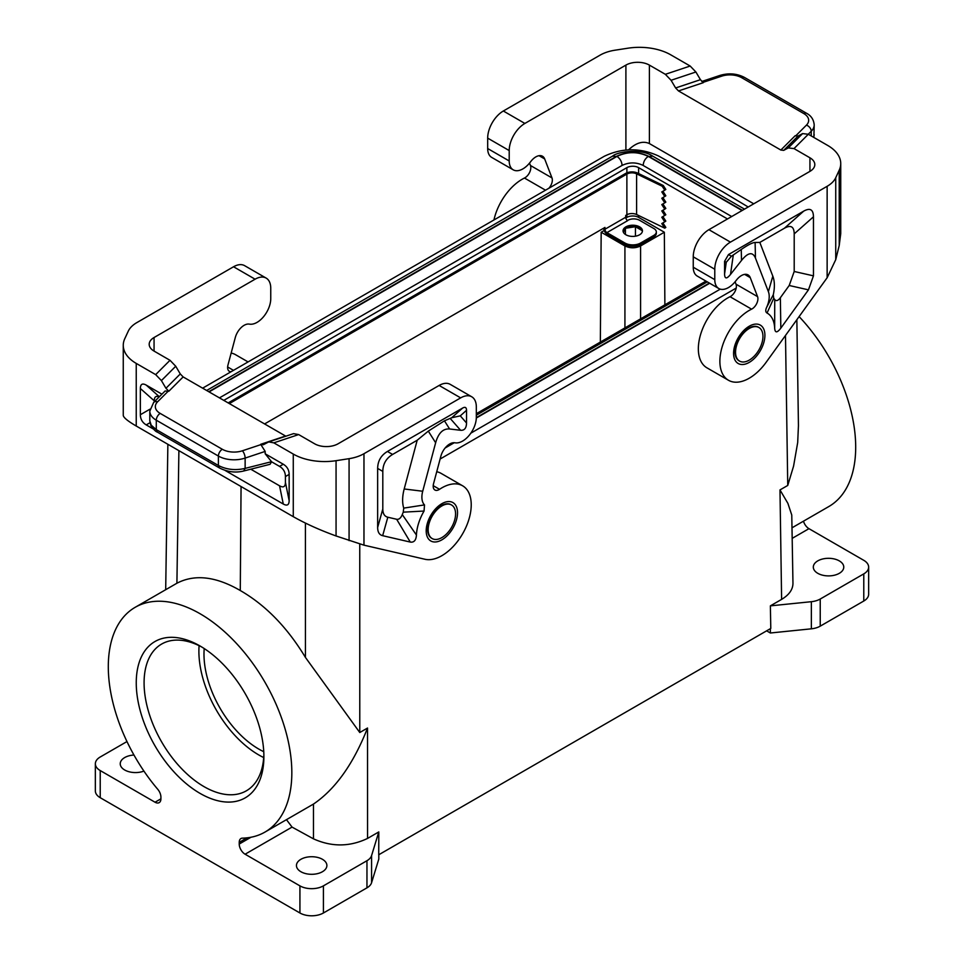 <?xml version="1.0" encoding="UTF-8"?>
<svg xmlns="http://www.w3.org/2000/svg" width="964" height="964" viewBox="0 0 964 964"><rect width="100%" height="100%" fill="white"/><g stroke="black" fill="none" stroke-linecap="round" stroke-linejoin="round"><path stroke-width="1.45" d="M445.139 447.995L454.249 442.729M470.842 433.149L720.277 289.14M748.209 207.007L722.819 191.824L658.581 156.011C640.337 147.649 622.226 147.733 604.247 156.288L202.621 388.167M736.195 288.091L440.126 459.021M143.925 771.092A15.231 8.796 180 0 1 124.693 769.995A15.231 8.796 180 0 1 121.187 766.85A15.231 8.796 180 0 1 120.235 763.789A15.231 8.796 180 0 1 133.972 755.029M378.804 854.743L378.804 859.069L371.574 882.735A16.617 9.592 0 0 1 366.959 887.844L323.41 912.992A16.617 9.592 0 0 1 299.925 912.992L100.22 797.698A16.617 9.592 0 0 1 95.352 790.914L95.352 763.789A16.617 9.592 0 0 1 100.22 757.005L126.971 741.557M95.352 763.789A16.617 9.592 0 0 0 100.22 770.561L155.035 802.217A8.302 4.796 -120 0 0 159.193 802.626A8.302 4.796 -120 0 0 160.916 798.831L155.035 802.217M742.063 210.55L648.278 156.397C645.109 158.638 643.41 161.663 643.193 165.471L731.7 216.538M643.193 165.434C636.156 162.097 629.106 162.097 622.069 165.434C621.852 161.663 620.153 158.638 616.984 156.397L209.08 391.902M219.455 397.879L622.069 165.434M638.626 173.556L638.626 167.652A8.302 4.796 0 0 0 626.877 167.652L223.781 400.385M638.626 167.652L727.495 218.961M705.961 281.114L476.324 413.689M742.401 210.357L649.061 156.469L652.664 156.108L744.509 209.14M652.664 156.108C641.205 148.131 617.213 151.697 612.598 156.108L616.201 156.469L208.754 391.709M548.853 188.269A8.302 4.796 -60 0 0 551.986 177.93L544.672 158.94A13.291 7.676 120 0 0 542.491 156.24A13.291 7.676 120 0 0 530.995 161.241L529.983 162.53A19.376 11.194 120 0 1 513.234 169.833A19.376 11.194 120 0 1 509.209 160.964L509.209 150.565A22.148 12.785 -60 0 1 524.874 123.44L625.901 65.106A16.617 9.592 180 0 1 649.399 65.106L649.399 143.564L753.74 203.802M551.986 177.93L530.453 165.495A8.302 4.796 -60 0 1 524.464 178.039A41.536 23.979 120 0 0 493.942 219.973M714.782 279.644A19.376 11.194 120 0 0 718.807 288.525L697.261 276.09A19.376 11.194 120 0 1 693.249 267.221L714.782 279.644L714.782 269.245A22.148 12.785 -60 0 1 730.447 242.121L827.136 186.305A33.222 19.184 -0 0 0 835.74 177.701L839.222 170.182A44.296 25.582 180 0 0 840.741 163.567A44.296 25.582 180 0 0 827.763 145.48L808.326 134.261L802.59 133.598L788.263 147.926L783.72 150.372L780.852 150.047L678.487 90.941L675.619 87.965L671.077 80.277L665.341 74.312L690.164 66.034L670.727 54.815A44.296 25.582 180 0 0 627.938 48.2L614.924 50.212A33.222 19.184 180 0 0 600.03 55.177L503.341 111.005A22.148 12.785 -60 0 0 487.676 138.129L487.676 148.528A19.376 11.194 120 0 0 491.688 157.397L513.234 169.833M530.453 165.495L529.525 163.097M690.164 66.034L695.9 71.999L700.442 79.687L703.31 82.675L678.487 90.941M788.263 147.926L793.999 148.589L809.941 157.795A16.617 9.592 180 0 1 814.809 164.579A16.617 9.592 180 0 1 809.941 171.363L708.914 229.685A22.148 12.785 -60 0 0 693.249 256.822L693.249 267.221M665.341 74.312L649.399 65.106M802.59 133.598L798.047 136.045L795.18 135.719L780.852 150.047M813.749 137.382L814.194 134.623M735.098 281.777L736.026 284.187A8.302 4.796 120 0 1 730.037 296.719A41.536 23.979 120 0 0 701.045 333.05A41.536 23.979 120 0 0 706.949 367.838L728.483 380.274A41.536 23.979 120 0 0 766.091 362.356L827.136 277.752L835.74 259.653L839.222 245.471L840.741 233.601L840.741 163.567M136.249 682.849A90.267 52.116 -120 0 0 200.066 793.396A90.267 52.116 -120 0 0 263.895 756.547A90.267 52.116 -120 0 0 200.066 646.001A90.267 52.116 -120 0 0 136.249 682.849M299.925 912.992L299.925 885.868L245.097 854.212A8.302 4.796 60 0 1 239.229 844.042L250.989 837.246M781.611 599.379L779.984 489.917L787.877 503.341L791.769 515.053L792.962 583.353C792.878 589.57 789.094 594.909 781.611 599.379L770.369 605.862L770.79 628.432L378.732 854.779L378.804 831.932L367.561 838.427C349.727 846.922 331.688 847.067 313.469 838.837L313.469 804.072L264.955 832.089A129.779 74.927 -120 0 1 242.398 838.15A8.302 4.796 -120 0 0 240.952 838.547A8.302 4.796 -120 0 0 239.229 842.343L239.229 844.042M264.955 832.089A129.779 74.927 -120 0 0 264.955 682.235A129.779 74.927 -120 0 0 135.177 607.308A129.779 74.927 -120 0 0 157.747 789.287A8.302 4.796 -120 0 1 160.916 797.132L160.916 798.831M378.804 831.932L371.574 855.598A16.617 9.592 0 0 1 366.959 860.719L323.41 885.868A16.617 9.592 0 0 1 299.925 885.868M135.177 607.308L176.906 583.232C194.74 573.954 215.864 576.388 240.277 590.522L241.06 486.543M204.211 648.543A77.53 44.766 -120 0 0 203.982 654.134A77.53 44.766 -120 0 0 263.762 751.691M199.09 645.663A84.724 48.911 -120 0 0 258.81 754.969A84.724 48.911 -120 0 0 263.702 757.559M202.054 647.181A84.724 48.911 -120 0 0 161.627 644.06A84.724 48.911 -120 0 0 144.082 682.849A84.724 48.911 -120 0 0 203.982 786.612A84.724 48.911 -120 0 0 246.35 790.817A84.724 48.911 -120 0 0 263.871 754.234M625.805 218.009L626.877 217.382A8.302 4.796 0 0 1 638.626 217.382L664.341 232.228L640.59 245.941C635.36 248.411 630.143 248.411 624.925 245.941L601.174 232.228L600.343 342.087M601.174 232.228L604.163 230.504M286.465 819.665L292.056 827.1L313.469 838.837M735.544 352.222A19.376 11.194 -60 0 1 749.245 328.483A19.376 11.194 -60 0 1 758.933 327.519A19.376 11.194 -60 0 1 762.946 336.4A19.376 11.194 -60 0 1 754.487 355.897A19.376 11.194 -60 0 1 739.557 361.09A19.376 11.194 -60 0 1 735.544 352.222M758.668 327.374A19.376 11.194 120 0 0 758.415 327.218A19.376 11.194 120 0 0 748.727 328.182A19.376 11.194 120 0 0 735.014 351.92A19.376 11.194 120 0 0 739.026 360.789A19.376 11.194 120 0 0 739.292 360.934M767.043 313.023L773.743 298.274A53.261 30.752 -60 0 1 774.731 299.551L774.67 328.206A35.993 20.786 120 0 0 767.043 313.023C765.5 312.095 765.356 310.215 766.609 307.396A19.376 11.194 120 0 0 768.392 291.67L755.463 258.111C752.715 251.568 748.052 252.351 741.497 260.461L730.507 274.439C726.675 279.174 724.699 279.03 724.579 273.993L724.579 261.34L726.254 262.304L731.423 256.243L741.256 249.471C747.895 244.904 752.51 242.567 755.113 242.446L759.825 242.422L784.419 228.227C790.817 224.684 794.083 226.564 794.203 233.878L794.203 271.487L813.459 275.849L813.459 216.804C813.339 209.489 810.073 207.597 803.675 211.152L728.495 254.556L724.579 261.34M768.392 291.67L772.815 276.15L759.825 242.422M766.609 307.396L773.273 294.767A36.644 21.16 -60 0 0 772.815 276.15M773.743 298.274L773.273 294.767M794.203 271.487L789.203 285.489L780.358 297.731L780.828 328.146C777.092 333.014 775.044 333.038 774.67 328.206M780.358 297.731C778.069 300.78 776.189 301.395 774.731 299.551M780.828 328.146L808.459 289.851L813.459 275.849M744.63 274.378L750.245 277.62L757.559 296.623A8.302 4.796 120 0 1 751.583 309.155A41.536 23.979 120 0 0 722.578 345.486A41.536 23.979 120 0 0 728.483 380.274M649.399 143.564C642.988 140.672 636.059 142.756 628.624 149.794M750.245 277.62A13.291 7.676 120 0 0 748.064 274.921A13.291 7.676 120 0 0 736.568 279.934L735.556 281.211A19.376 11.194 120 0 1 718.807 288.525M305.419 523.091L305.443 657.436C287.272 627.371 265.546 605.067 240.277 590.522M305.443 657.436L359.777 732.519L367.537 728.037C353.439 763.837 335.412 789.179 313.469 804.072M300.901 871.733A15.231 8.796 0 0 0 306.359 873.758A15.231 8.796 0 0 0 326.892 865.515A15.231 8.796 0 0 0 322.434 859.298A15.231 8.796 0 0 0 305.841 857.394A15.231 8.796 0 0 0 296.442 865.515A15.231 8.796 0 0 0 300.901 871.733M428.161 529.682A19.376 11.194 -60 0 1 441.861 505.943A19.376 11.194 -60 0 1 451.55 504.991A19.376 11.194 -60 0 1 455.574 513.86A19.376 11.194 -60 0 1 447.103 533.369A19.376 11.194 -60 0 1 432.173 538.563A19.376 11.194 -60 0 1 428.161 529.682M431.92 538.394A19.376 11.194 -60 0 1 431.643 538.249A19.376 11.194 -60 0 1 427.63 529.381A19.376 11.194 -60 0 1 441.343 505.642A19.376 11.194 -60 0 1 451.032 504.678A19.376 11.194 -60 0 1 451.285 504.847M436.728 471.733A41.536 23.979 -60 0 1 441.09 473.372L462.636 485.808A41.536 23.979 -60 0 1 464.359 530.586A41.536 23.979 -60 0 1 425.016 559.277L363.97 545.166L336.062 535.972C319.759 530.031 305.504 523.609 293.273 516.68L136.237 426.028C127.79 421.099 123.464 417.545 123.259 415.363L123.259 345.317A44.296 25.582 180 0 1 124.778 338.701L128.26 331.182A33.222 19.184 0 0 1 136.864 322.591L233.553 266.763L255.086 279.199L154.059 337.521L154.059 351.089A16.617 9.592 180 0 1 149.191 344.305A16.617 9.592 180 0 1 154.059 337.521M433.21 485.663L439.536 489.314A8.302 4.796 120 0 1 434.909 490.013A8.302 4.796 120 0 1 433.547 483.687L440.861 456.237A13.291 7.676 -60 0 1 454.538 442.753L455.55 442.874A19.376 11.194 -60 0 0 469.36 435.126A19.376 11.194 -60 0 0 476.324 417.328L476.324 406.928A22.148 12.785 120 0 0 471.733 396.782L450.2 384.347A22.148 12.785 120 0 0 439.126 385.455L338.099 443.777A16.617 9.592 180 0 1 314.601 443.777L298.659 434.571L293.538 433.643L268.703 441.922L263.256 444.766L260.69 444.296L265.172 451.405L265.172 453.779L283.283 464.238L279.548 466.383L271.619 461.804L265.172 453.779M439.536 489.314A41.536 23.979 -60 0 1 462.636 485.808M377.647 527.465C377.683 532.128 379.346 534.875 382.66 535.683L410.29 542.069C414.014 542.636 416.062 540.286 416.436 535.032A35.993 20.786 120 0 1 424.064 511.041L424.497 504.907A19.376 11.194 120 0 1 422.714 491.242L435.644 442.753C438.403 433.041 443.054 428.45 449.61 428.98L460.599 430.281C464.443 430.571 466.419 428.137 466.528 422.979L466.528 410.315C466.48 407.386 465.178 406.639 462.612 408.061L387.432 451.465C381.033 455.309 377.78 460.961 377.647 468.42L377.647 527.465L382.804 509.004L382.804 471.396C382.937 463.937 386.203 458.286 392.601 454.442L417.195 440.235L428.305 431.125L444.452 420.822L449.61 428.98M471.733 396.782A22.148 12.785 120 0 0 460.659 397.879L439.126 385.455M298.659 434.571L273.836 442.85L293.273 454.068A44.296 25.582 180 0 0 336.062 460.684L349.076 458.671A33.222 19.184 180 0 0 363.97 453.707L460.659 397.879M444.452 420.822L451.706 417.737L460.286 415.858L466.528 410.315M424.497 504.907L403.735 508.112L403.265 512.161A53.261 30.752 120 0 0 402.277 514.595C400.819 518.102 398.951 519.668 396.65 519.271L387.817 517.222C384.503 516.415 382.841 513.679 382.804 509.004M417.195 440.235L404.193 488.977A36.644 21.16 120 0 0 403.735 508.112M424.064 511.041L403.265 512.161M416.436 535.032L402.277 514.595M273.836 442.85L268.703 441.922M123.259 345.317A44.296 25.582 180 0 0 136.237 363.404L155.674 374.622L161.41 380.587L175.737 366.248L170.001 360.295L154.059 351.089M175.737 366.248L180.28 373.948L183.148 376.924L168.821 391.251L165.085 391.01L153.65 402.446A5.543 3.916 -135 0 1 157.566 401.831A16.617 9.592 0 0 0 160.205 413.411A5.543 3.193 120 0 0 156.288 420.196L218.394 456.056A22.148 12.785 0 0 0 245.133 458.081L265.172 451.405M285.862 436.21L183.148 376.924M161.41 380.587L165.953 388.275L168.821 391.251M250.773 469.203L279.548 485.808L283.283 504.027C287.115 506.148 289.079 505.028 289.152 500.629L289.152 474.409C289.079 469.926 287.115 466.54 283.283 464.238M283.283 504.027L224.949 470.348M153.312 428.992L146.227 424.895C142.395 422.594 140.431 419.207 140.358 414.725L140.358 388.504L154.264 400.831C154.312 396.843 155.951 395.553 159.156 396.939M161.916 394.168L146.227 385.106C142.395 382.985 140.431 384.118 140.358 388.504M154.264 401.831L154.264 400.831M279.548 485.808C283.392 487.941 285.344 486.808 285.428 482.422L285.428 476.565C285.344 472.083 283.392 468.697 279.548 466.383M243.723 470.986C235.758 473.023 227.697 472.035 219.551 468.01L218.394 465.479C226.54 469.661 235.445 470.637 245.133 468.384L243.735 470.986L270.041 464.311L271.619 461.804M219.551 468.01L157.433 432.149C155.686 431.655 153.481 429.39 150.806 425.377L149.806 420.919L151.24 425.208L156.288 429.619L156.288 420.196A22.148 12.785 0 0 1 149.806 411.158L153.65 402.446M231.107 371.706A8.302 4.796 -60 0 1 229.336 371.333A8.302 4.796 -60 0 1 227.974 365.007L235.288 337.557A13.291 7.676 -60 0 1 248.965 324.073L249.977 324.193A19.376 11.194 -60 0 0 263.787 316.433A19.376 11.194 -60 0 0 270.751 298.635L270.751 288.236A22.148 12.785 120 0 0 266.16 278.102L244.627 265.666A22.148 12.785 120 0 0 233.553 266.763M266.16 278.102A22.148 12.785 120 0 0 255.086 279.199M839.307 560.891A15.231 8.796 180 0 1 842.813 564.036A15.231 8.796 180 0 1 843.765 567.097A15.231 8.796 180 0 1 834.366 575.231A15.231 8.796 180 0 1 817.773 573.315A15.231 8.796 180 0 1 813.315 567.097A15.231 8.796 180 0 1 822.714 558.975A15.231 8.796 180 0 1 839.307 560.891M770.369 605.862L811.363 601.693L811.363 628.817L770.369 632.999L766.633 630.83M792.3 538.298L808.965 528.67L863.78 560.325A16.617 9.592 180 0 1 868.648 567.097A16.617 9.592 180 0 1 863.78 573.881L820.231 599.03A16.617 9.592 180 0 1 811.363 601.693M796.854 319.723L798.445 425.727L797.686 442.548L793.589 466.082L787.745 485.446L779.984 489.917M868.648 567.097L868.648 594.234A16.617 9.592 180 0 1 863.78 601.018L820.231 626.154A16.617 9.592 180 0 1 811.363 628.817M792.143 527.73L828.823 506.546A129.779 74.927 -120 0 0 799.108 316.602M808.965 528.67A8.302 4.796 60 0 1 803.482 521.175M231.155 353.053A41.536 23.979 -60 0 1 235.517 354.68L248.061 361.922M770.369 632.999L770.369 628.673M635.192 226.757L625.961 228.191M632.541 226.588L628.094 227.275A9.688 5.591 0 0 1 632.541 226.588A9.688 5.591 180 0 1 637.782 227.396L641.036 229.275A9.688 5.591 180 0 1 642.373 231.493M642 230.504L635.638 226.841M625.238 228.649L623.479 232.432M628.094 227.275A9.688 5.591 180 0 0 624.25 229.492L623.202 231.758M229.336 403.591L626.877 174.074A7.194 4.157 0 0 1 636.601 173.833L662.22 186.245L663.28 185.51L665.823 189.45L664.762 190.185L662.22 186.245M264.582 423.943L604.958 227.432L604.958 229.239L625.708 217.249L625.708 215.442L626.877 214.767L626.877 174.074M604.958 229.239A2.772 1.603 60 0 0 606.91 232.625L624.925 243.024A11.074 6.399 0 0 0 640.59 243.024L653.893 235.337A8.302 4.796 0 0 0 656.327 231.95A8.302 4.796 0 0 0 653.893 228.564L639.602 220.31A8.302 4.796 0 0 0 627.865 220.31L627.48 220.527M656.327 231.95L656.327 233.312A8.302 4.796 0 0 1 653.893 236.698L640.59 244.386A11.074 6.399 0 0 1 624.925 244.386L606.91 233.987A4.434 2.555 -120 0 1 603.777 228.564L603.777 228.107M606.91 232.625L627.66 220.648A2.772 1.603 60 0 1 625.708 217.249M662.907 222.913L665.823 227.432L664.762 228.167L661.786 223.564L664.762 221.841L661.786 217.237L665.823 214.767L662.907 210.248M626.877 217.382L626.877 214.767A7.194 4.157 0 0 1 636.601 214.526L664.762 228.167M228.167 402.916L625.708 173.4A8.857 5.121 180 0 1 637.662 173.098L663.28 185.51M662.907 216.587L665.823 221.105L664.762 221.841M662.907 191.258L665.823 195.776L664.762 196.511L661.786 191.908L664.762 190.185M662.907 197.596L665.823 202.115L664.762 202.85L661.786 198.247L664.762 196.511M662.907 203.922L665.823 208.441L664.762 209.176L661.786 204.573L664.762 202.85M664.762 215.502L661.786 210.899L664.762 209.176M625.901 234.77A9.688 5.591 180 0 1 623.057 230.818A9.688 5.591 180 0 1 629.046 225.648A9.688 5.591 180 0 1 639.602 226.865A9.688 5.591 180 0 1 642.446 230.818A9.688 5.591 180 0 1 636.457 235.987A9.688 5.591 180 0 1 625.901 234.77M641.036 229.275A9.688 5.591 0 0 0 639.602 228.215A9.688 5.591 0 0 0 637.782 227.396M624.25 229.492A9.688 5.591 0 0 0 623.13 231.493M625.407 228.528L625.407 234.469M635.445 226.805L635.445 236.192M664.341 232.228L664.883 304.829M648.278 156.397C637.843 151.444 627.419 151.444 616.984 156.397M476.312 418.014L709.709 283.271M649.061 156.469C638.108 151.264 627.154 151.264 616.201 156.469M476.324 417.629L709.371 283.079M625.901 65.106L625.901 149.974M545.516 190.185L524.464 178.039M509.209 160.964L487.676 148.528M544.672 158.94L539.057 155.698M671.077 80.277L695.9 71.999M809.941 157.795L809.941 171.363M808.326 134.261L793.999 148.589M783.72 150.372L798.047 136.045M675.619 87.965L700.442 79.687M721.626 76.18A5.543 2.265 -108.4 0 0 719.879 75.445C728.664 72.842 736.858 73.493 744.449 77.421L806.567 113.282A5.543 3.193 -60 0 0 803.795 113.559L741.69 77.698A16.617 9.592 -0 0 0 721.626 76.18L702.913 82.422M741.69 77.698A5.543 3.193 -60 0 1 744.449 77.421M803.795 113.559A16.617 9.592 -0 0 1 806.434 125.139A5.543 3.916 45 0 1 811.23 131.261A22.148 12.785 -0 0 0 814.194 124.862C813.712 119.584 811.17 115.728 806.567 113.282M806.434 125.139L795.625 135.948M811.23 135.936L811.23 131.261L808.266 134.225M730.447 242.121L708.914 229.685M714.782 269.245L693.249 256.822M100.22 797.698L100.22 770.561M371.574 882.735L371.574 855.598M176.906 583.232L178.894 450.646M366.959 887.844L366.959 860.719M626.877 172.833L626.877 167.652M638.626 217.382L638.626 215.502M247.013 837.849L239.229 842.343M323.41 912.992L323.41 885.868M245.097 854.212L292.056 827.1M730.507 274.439L733.291 255.002M741.256 249.471L741.497 260.461M755.463 258.111L755.113 242.446M789.203 285.489L808.459 289.851M724.579 273.993L726.254 262.304M813.459 216.804L794.203 233.878M803.675 211.152L784.419 228.227M728.495 254.556L731.423 256.243M736.026 284.187L757.559 296.623M730.037 296.719L751.583 309.155M827.136 277.752L827.136 186.305M835.74 259.653L835.74 177.701M839.222 170.182L839.222 245.471M503.341 111.005L524.874 123.44M487.676 138.129L509.209 150.565M359.753 544.07L359.777 732.519M785.491 335.472L787.745 485.446M367.561 838.427L367.537 728.037M441.861 503.69A22.148 12.785 -60 0 1 457.526 512.728A22.148 12.785 -60 0 1 441.861 539.852A22.148 12.785 -60 0 1 426.196 530.815A22.148 12.785 -60 0 1 441.861 503.69M363.97 453.707L363.97 545.166M460.286 415.858L466.528 422.979M451.706 417.737L462.612 408.061M392.601 454.442L387.432 451.465M410.29 542.069L396.65 519.271M382.66 535.683L387.817 517.222M422.714 491.242L404.193 488.977M435.644 442.753L428.305 431.125M382.804 471.396L377.647 468.42M450.212 418.436L460.599 430.281M155.674 374.622L170.001 360.295M180.28 373.948L165.953 388.275M285.513 436.029L260.69 444.296M136.237 363.404L136.237 426.028M293.273 454.068L293.273 516.68M157.433 432.149L156.288 429.619L218.394 465.479L218.394 456.056A5.543 3.193 120 0 1 222.31 449.272A16.617 9.592 0 0 0 242.374 450.791A5.543 2.265 71.6 0 1 245.133 458.081L245.133 468.384L271.535 461.696M222.31 449.272L160.205 413.411M157.566 401.831L168.387 391.01M242.374 450.791L261.123 444.549M289.152 474.409L285.428 476.565M285.428 482.422L289.152 500.629M146.227 385.106L159.349 396.746M149.986 409.17L140.358 414.725M149.962 422.738L146.227 424.895M233.469 370.345L227.637 366.983M336.062 460.684L336.062 535.972M349.076 458.671L349.076 540.623M863.78 573.881L863.78 601.018M820.231 599.03L820.231 626.154M749.245 362.392A22.148 12.785 120 0 0 764.91 335.267A22.148 12.785 120 0 0 749.245 326.218A22.148 12.785 120 0 0 733.58 353.354A22.148 12.785 120 0 0 749.245 362.392M624.925 244.386L624.925 243.024M636.601 214.526L636.601 173.833M640.59 245.941L640.59 318.855M624.925 245.941L624.925 327.893M653.893 236.698L653.893 235.337M640.59 244.386L640.59 243.024M612.598 156.108L206.645 390.492M719.879 75.445L701.792 81.47M813.869 137.454L814.194 124.862M165.688 589.691L167.869 444.284M149.806 420.919L149.806 411.158M707.263 281.862L476.324 415.195"/></g></svg>
